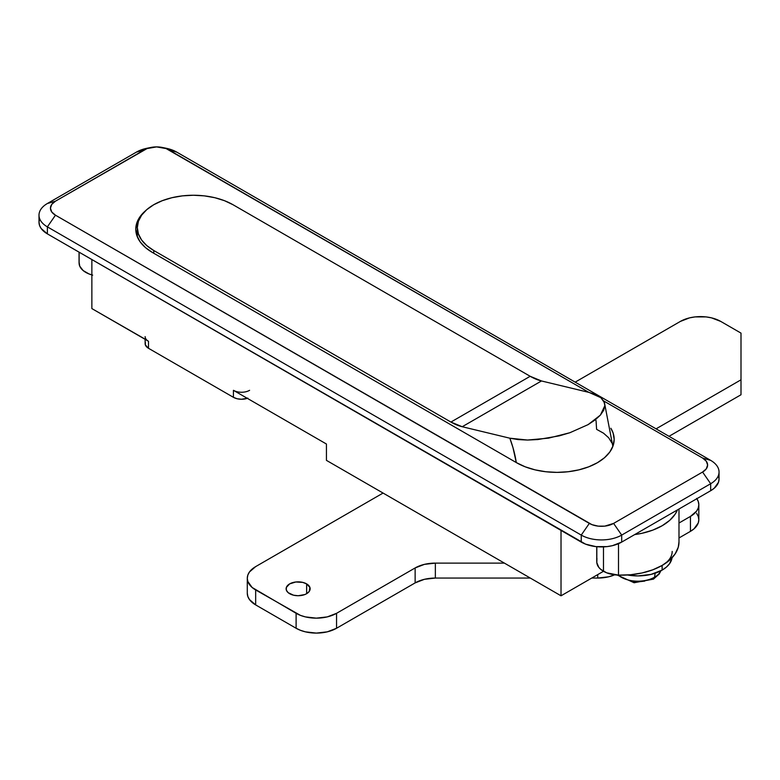 <?xml version="1.0" encoding="UTF-8"?>
<svg xmlns="http://www.w3.org/2000/svg" width="780" height="780" viewBox="0 0 780 780"><rect width="100%" height="100%" fill="white"/><g stroke="black" fill="none" stroke-linecap="round" stroke-linejoin="round"><path stroke-width="1.17" d="M326.44 460.366L561.025 595.803L603.486 571.282L561.025 595.803L561.025 530.419L561.025 595.803L326.44 460.366L326.44 444.025L326.44 460.366M718.497 475.829L719.043 479.047L718.497 482.274L714.226 488.221L710.668 490.727L621.689 542.09L612.407 545.678L607.045 546.614L595.891 546.614L585.575 544.148L47.375 233.873L41.174 228.511L39.546 225.41L39 222.193L39.546 218.975M152.529 252.544L516.535 462.706L525.203 466.81L535.09 469.862L545.815 471.744L556.978 472.378L568.133 471.744L578.867 469.862L588.754 466.81L597.422 462.706L604.539 457.694L609.823 451.99L613.08 445.799L614.172 439.354L613.08 432.91L610.847 428.249A57.193 33.023 180 0 1 614.172 439.354A57.193 33.023 180 0 1 578.867 469.862A57.193 33.023 180 0 1 516.535 462.706L152.529 252.544A57.193 33.023 180 0 1 135.778 229.203L136.88 235.638L140.137 241.839L145.421 247.543L152.529 252.544M39 215.192L39 222.193A28.597 16.507 0 0 0 47.375 233.873L47.375 226.863L55.468 215.192L589.329 523.409L581.246 535.09A28.597 16.507 0 0 0 621.689 535.09L613.597 523.409L702.575 472.046L710.668 483.717A28.597 16.507 0 0 0 710.668 460.366L702.575 458.035L603.661 400.93L702.575 458.035L706.3 461.243L707.606 465.036L706.3 468.829L702.575 472.046L613.597 523.409L604.812 526.13L598.124 526.13L591.932 524.648L55.468 215.192L51.743 211.975L50.437 208.182L51.743 204.389L55.468 201.181L147.04 148.57L156.575 146.903L166.111 148.57L588.851 392.369L168.714 149.809L176.797 152.139A28.597 16.507 0 0 0 166.111 148.249L162.298 147.469A17.16 9.906 180 0 1 168.714 149.809L176.797 152.139L710.668 460.366A28.597 16.507 180 0 1 719.043 472.046A28.597 16.507 180 0 1 710.668 483.717L710.668 490.727L621.689 542.09L621.689 535.09A28.597 16.507 180 0 1 581.246 535.09L581.246 542.09L47.375 233.873L47.375 226.863A28.597 16.507 180 0 1 39 215.192A28.597 16.507 180 0 1 47.375 203.512A28.597 16.507 0 0 0 47.375 226.863L581.246 535.09L581.246 542.09A28.597 16.507 0 0 0 621.689 542.09L621.689 535.09L710.668 483.717L710.668 490.727A28.597 16.507 0 0 0 719.043 479.047L719.043 472.046M145.519 210.766L140.137 216.557L136.88 222.758L135.778 229.203A57.193 33.023 180 0 1 145.519 210.766M163.927 147.859A28.597 16.507 180 0 1 176.797 152.139L710.668 460.366L702.575 458.035A17.16 9.906 180 0 1 702.575 472.046L710.668 483.717L621.689 535.09L613.597 523.409A17.16 9.906 180 0 1 589.329 523.409L581.246 535.09L47.375 226.863L55.468 215.192A17.16 9.906 180 0 1 55.468 201.181L144.446 149.809L136.354 152.139L144.446 149.809A17.16 9.906 180 0 1 150.852 147.469L147.04 148.249A28.597 16.507 0 0 0 136.354 152.139L47.375 203.512L136.354 152.139A28.597 16.507 180 0 1 149.224 147.859M137.329 235.579A57.193 33.023 0 0 0 137.085 236.203M55.468 201.181L47.375 203.512L55.468 201.181M150.852 147.469A17.16 9.906 180 0 1 162.298 147.469M145.353 342.332L145.353 344.906L148.493 348.29L148.493 341.279L91.864 308.587L91.864 259.555L91.864 308.587L147.069 340.285M235.15 391.141L233.425 390.322L233.425 397.322L148.493 348.29L233.425 397.322L237.13 398.755L241.507 399.253L247.864 398.141M249.6 390.322A11.437 6.601 180 0 1 233.425 390.322L326.44 444.025L233.425 390.322L233.425 397.322A11.437 6.601 0 0 0 247.319 398.346M145.139 339.349L145.139 343.619A11.437 6.601 0 0 0 148.493 348.29L148.493 341.279A11.437 6.601 180 0 1 145.139 336.609M611.871 442.942L608.692 437.785L603.554 433.202L596.602 429.331L596.037 420.527M589.124 392.438L541.486 380.962L530.176 376.291L233.015 204.73L530.176 376.291L450.908 422.058L462.218 426.728L509.857 438.204A85.8 49.53 60 0 1 516.272 462.55L512.996 447.71L509.857 438.204L462.218 426.728L541.486 380.962L589.124 392.438L600.853 397.683L604.432 402.636L604.87 405.619L600.405 415.096L588.091 424.632L569.858 432.734L548.574 438.136L527.524 440.047L509.857 438.204L518.066 439.579L527.524 440.047L537.781 439.559L559.387 435.835L569.858 432.734L588.091 424.632L595.159 419.933L600.405 415.096L603.691 410.251L604.87 405.619L603.915 401.388L600.853 397.683L595.881 394.68L589.124 392.438M153.748 253.246L153.748 250.497L450.908 422.058L153.748 250.497L146.776 245.593L141.599 239.996L138.401 233.922L137.329 227.614L138.401 221.296L141.599 215.221L146.776 209.635L153.748 204.73L162.24 200.704L171.931 197.71L182.442 195.868L193.381 195.244L204.321 195.868L214.832 197.71L224.523 200.704L233.015 204.73A56.053 32.36 180 0 0 171.931 197.71A56.053 32.36 180 0 0 137.329 227.614A56.053 32.36 180 0 0 153.748 250.497L153.748 253.246M530.176 376.291A57.193 33.023 -120 0 0 541.486 380.962L462.218 426.728A57.193 33.023 60 0 1 450.908 422.058L530.176 376.291M289.643 593.697A12.012 6.932 180 0 1 286.123 588.793A12.012 6.932 180 0 1 293.534 582.387A12.012 6.932 180 0 1 306.628 583.889L306.628 593.697L309.231 591.454L309.913 587.447L306.628 583.889L302.728 582.387L295.786 581.997L289.643 583.889L286.348 587.447L286.348 590.148L288.142 592.654L293.534 595.198L298.135 595.735L304.805 594.565L306.628 593.697L306.628 583.889A12.012 6.932 180 0 1 310.148 588.793A12.012 6.932 180 0 1 302.728 595.198A12.012 6.932 180 0 1 289.643 593.697M415.135 567.947L336.55 613.314L336.55 628.261L415.135 582.894L415.135 567.947L336.55 613.314L327.278 616.892L316.329 618.15L305.389 616.892L300.446 615.371L255.665 589.963L255.665 604.909L296.107 628.261L296.107 613.314L252.106 587.457L247.835 581.51L247.289 578.292L247.835 575.065L249.464 571.974L255.665 566.611L383.068 493.058L255.665 566.611A28.597 16.507 180 0 0 247.289 578.292A28.597 16.507 180 0 0 255.665 589.963L255.665 604.909L249.464 599.547L247.835 596.456L247.289 593.229A28.597 16.507 0 0 0 255.665 604.909L296.107 628.261A28.597 16.507 0 0 0 336.55 628.261L327.278 631.839L316.329 633.097L305.389 631.839L300.446 630.308L296.107 628.261L296.107 613.314A28.597 16.507 180 0 0 336.55 613.314L336.55 628.261L415.135 582.894L415.135 567.947A28.597 16.507 180 0 1 435.357 563.111L435.357 578.058L530.283 578.058L435.357 578.058L424.408 579.316L415.135 582.894A28.597 16.507 -0 0 1 435.357 578.058L435.357 563.111L424.408 564.369L415.135 567.947M504.397 563.111L435.357 563.111L504.397 563.111M591.757 578.058L597.714 578.058L597.714 574.616L597.714 578.058L591.757 578.058M690.446 516.409L678.99 523.019L690.446 516.409L690.446 531.356L690.446 516.409L696.647 511.056L698.275 507.956L698.822 504.738A28.597 16.507 180 0 1 690.446 516.409M678.99 537.966L690.446 531.356L678.99 537.966M741 379.811L656.068 428.844L741 379.811L741 394.758L741 333.109L741 379.811M669.006 436.322L741 394.758L669.006 436.322M720.779 321.438L741 333.109L720.779 321.438L711.496 317.85L706.134 316.914L694.98 316.914L689.608 317.85L680.335 321.438A28.597 16.507 180 0 1 720.779 321.438M575.182 382.142L680.335 321.438L575.182 382.142M696.647 498.42L698.275 501.511L698.822 504.738A28.597 16.507 180 0 0 696.842 498.703M696.647 513.357L698.275 516.457L698.822 519.675L698.275 522.902L694.005 528.85L690.446 531.356A28.597 16.507 -0 0 0 698.822 519.675L698.822 504.738M614.679 574.831L608.654 576.8L597.714 578.058A28.597 16.507 0 0 0 614.679 574.831M596.739 546.702L596.739 560.917A57.554 33.228 0 0 0 596.817 562.614L596.817 546.712L596.817 562.614A22.883 13.211 0 0 0 603.486 571.282L603.486 546.887L603.486 571.282A22.883 13.211 0 0 0 618.501 575.133A57.554 33.228 -0 0 0 678.99 541.954L678.99 509.008M618.501 543.679L618.501 575.133L618.501 543.679M677.44 509.906A57.554 33.228 180 0 1 634.686 534.592L642.096 533.267L652.801 530.117L662.132 525.749L669.698 520.358L675.158 514.186L677.45 509.906M678.99 541.817L678.268 547.18L675.158 553.878L669.698 560.059L662.132 565.442L652.801 569.809L642.096 572.959L630.493 574.762L618.501 575.133L606.713 572.832L600.805 569.419L598.757 567.304L596.817 562.614L596.924 558.304M79.053 252.154L79.053 262.031A57.554 33.228 0 0 0 79.131 263.728L79.131 252.203L79.131 263.728A22.883 13.211 0 0 0 91.864 274.911M92.683 275.125L89.027 273.946L83.119 270.533L79.726 266.126L79.053 261.895M662.132 570.112L662.132 565.442L662.132 570.112L650.998 574.411L637.865 575.923L627.5 574.996A34.32 19.812 0 0 0 662.132 570.112A34.32 19.812 0 0 0 672.067 557.749L669.572 563.687L666.403 567.109L662.132 570.112M618.238 575.123A23.614 13.63 0 0 0 654.566 577.19L655.132 573.232L654.566 577.19A23.614 13.63 180 0 1 619.856 576.361M653.416 579.14A5.723 3.305 -120 0 0 654.566 577.19A5.723 3.305 60 0 1 653.416 579.14M644.738 581.1L637.865 581.89L630.991 581.1M654.566 577.19A23.614 13.63 0 0 0 660.777 570.862M672.184 551.431A34.32 19.812 180 0 1 662.132 565.442L666.403 562.438M656.935 567.908L662.132 565.442M612.856 446.404L604.461 402.724M137.329 236.827L137.329 227.614M247.289 593.229L247.289 578.292M617.35 575.084L634.111 582.748L653.425 579.13L659.217 574.002L660.865 570.814"/></g></svg>

